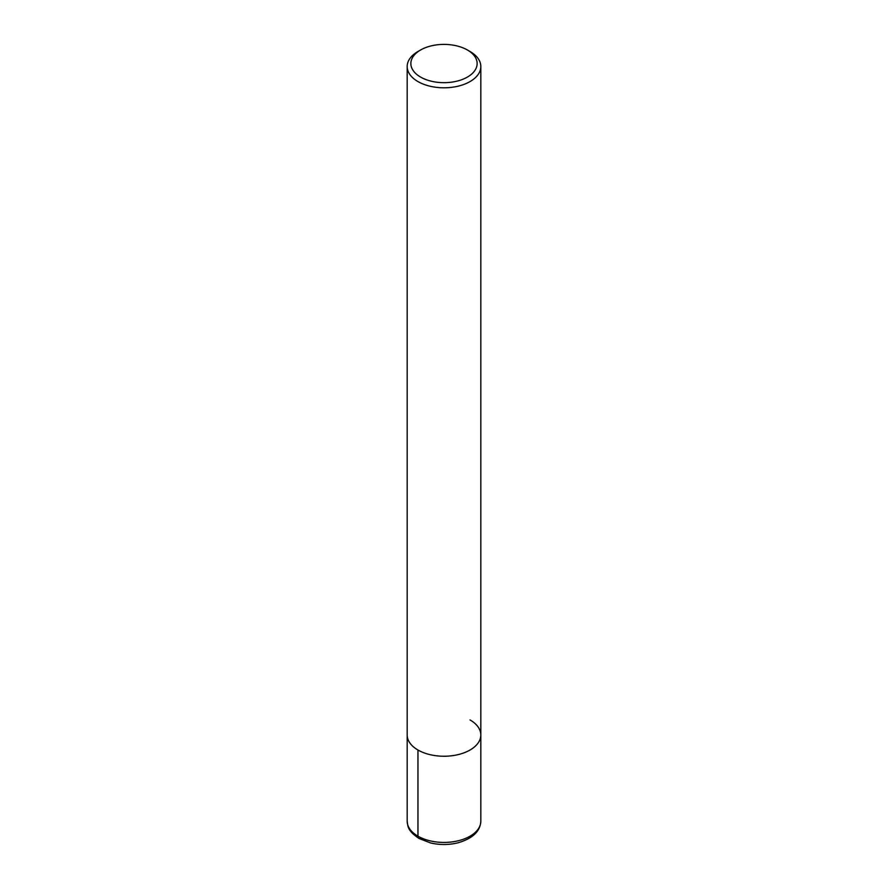 <?xml version="1.0" encoding="UTF-8"?>
<svg xmlns="http://www.w3.org/2000/svg" width="888" height="888" viewBox="0 0 888 888"><rect width="100%" height="100%" fill="white"/><g stroke="black" fill="none" stroke-linecap="round" stroke-linejoin="round"><path stroke-width="1.33" d="M467.432 50.005L470.041 51.504A36.819 21.256 180 0 1 480.819 66.545A36.819 21.256 180 0 1 444 87.801A36.819 21.256 180 0 1 407.181 66.533A36.819 21.256 180 0 1 417.959 51.504L420.568 50.005A33.145 19.136 180 0 1 467.432 50.005L467.432 50.005A33.145 19.136 180 0 1 467.432 77.067A33.145 19.136 180 0 1 420.568 77.067A33.145 19.136 180 0 1 420.568 50.005M470.041 719.946A36.819 21.256 180 0 1 480.819 734.987A36.819 21.256 180 0 1 444 756.243A36.819 21.256 180 0 1 407.181 734.975L407.181 66.545M480.819 66.545L480.819 734.987A36.819 21.256 180 0 1 444 756.243A36.819 21.256 180 0 1 407.181 734.975L407.181 821.167A36.819 21.256 180 0 0 444 842.423A36.819 21.256 180 0 0 480.819 821.167C480.308 831.323 472.649 838.55 457.853 842.845C448.74 845.021 439.616 845.054 430.48 842.923L419.047 838.483C407.47 830.702 407.881 826.451 407.181 821.167M421.434 838.205A4.906 2.831 -60 0 1 417.959 836.196L417.959 750.016M480.819 734.987L480.819 821.167"/></g></svg>
